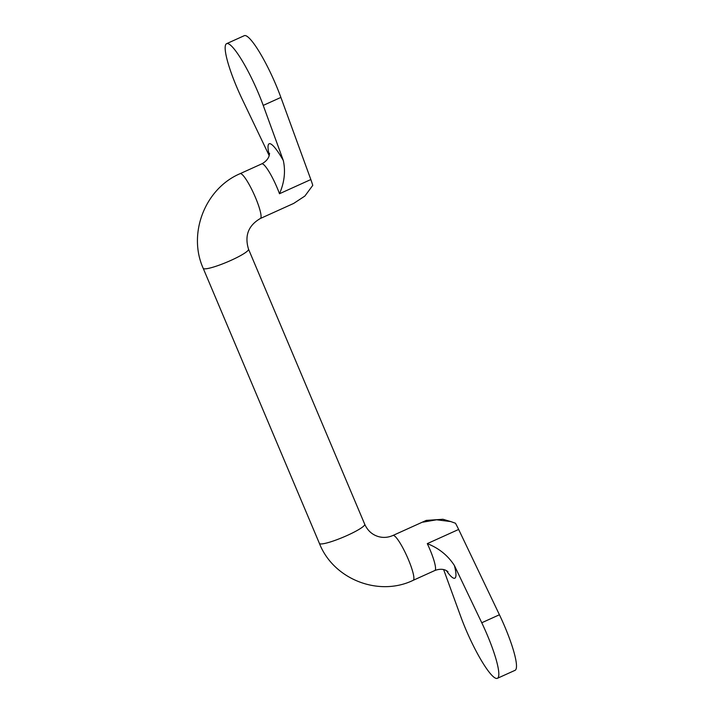<?xml version="1.0" encoding="UTF-8"?>
<svg xmlns="http://www.w3.org/2000/svg" width="714" height="714" viewBox="0 0 714 714"><rect width="100%" height="100%" fill="white"/><g stroke="black" fill="none" stroke-linecap="round" stroke-linejoin="round"><path stroke-width="1.07" d="M447.973 571.611L445.866 570.343C445.349 570.084 441.413 568.023 434.862 570.504A24.597 4.204 -114.3 0 0 427.284 543.631L458.647 529.449A24.597 4.204 65.7 0 0 455.478 523.246L450.864 521.595L436.602 519.783L423.054 522.139L426.267 520.399L392.941 535.473C388.059 537.597 383.168 537.963 378.295 536.553C372.101 534.661 367.585 530.564 364.729 524.272L248.526 249.177C244.42 235.674 248.374 225.445 260.387 218.484L293.704 203.41L304.878 196.055L312.759 185.381A24.597 4.204 -114.3 0 0 310.84 179.544L280.888 97.416A50.837 8.693 -114.3 0 0 244.242 35.7L226.57 43.688A50.837 8.693 65.7 0 1 263.225 105.404L283.315 160.507A39.85 6.819 -114.3 0 0 269.276 155.241M426.267 520.399L442.939 519.265L450.855 521.595M458.647 529.449L499.425 614.763A50.837 8.693 65.7 0 1 515.089 670.312L497.417 678.3A50.837 8.693 -114.3 0 0 481.763 622.76L454.399 565.524A39.85 6.819 65.7 0 1 446.312 570.548M427.284 543.631C438.878 548.173 447.919 555.465 454.399 565.524M443.635 569.602L460.762 616.584A50.837 8.693 -114.3 0 0 497.417 678.3M260.387 218.484A24.597 4.204 -114.3 0 0 254.809 195.984A24.597 4.204 -114.3 0 0 240.77 173.645A24.597 4.204 -114.3 0 0 240.109 173.663L261.743 163.872A24.597 4.204 65.7 0 1 262.413 163.854A24.597 4.204 65.7 0 1 279.486 193.735C284.404 182.481 285.68 171.405 283.315 160.507M269.178 155.598L242.224 99.237A50.837 8.693 65.7 0 1 226.57 43.688M499.425 614.763L481.763 622.76M392.941 535.473A24.597 4.204 65.7 0 1 393.61 535.455A24.597 4.204 65.7 0 1 407.64 557.795A24.597 4.204 65.7 0 1 413.219 580.295C378.661 597.082 333.411 579.25 319.408 543.416L203.204 268.321A24.597 3.534 157.1 0 0 203.785 268.741A24.597 3.534 157.1 0 0 229.203 261.154A24.597 3.534 157.1 0 0 248.526 249.177M364.729 524.272A24.597 3.534 157.1 0 1 345.406 536.25A24.597 3.534 157.1 0 1 319.988 543.836A24.597 3.534 157.1 0 1 319.408 543.416M280.888 97.416L263.225 105.404M279.486 193.735L310.84 179.544M434.862 570.504L413.219 580.295M261.743 163.872C267.928 160.596 268.982 156.295 269.133 155.732L269.58 153.296M240.109 173.663C205.088 188.487 187.532 233.603 203.204 268.321"/></g></svg>
